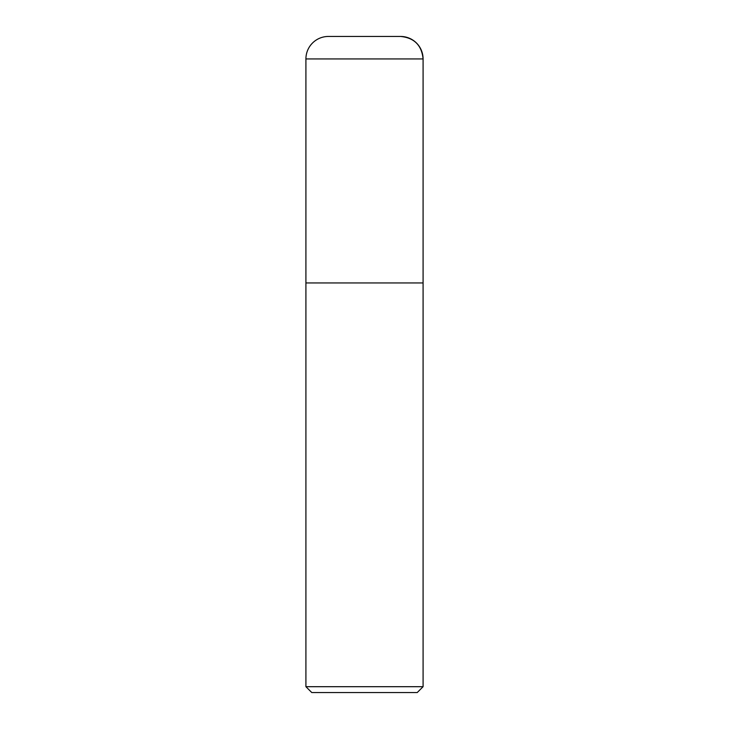 <?xml version="1.0" encoding="UTF-8"?>
<svg xmlns="http://www.w3.org/2000/svg" width="729" height="729" viewBox="0 0 729 729"><rect width="100%" height="100%" fill="white"/><g stroke="black" fill="none" stroke-linecap="round" stroke-linejoin="round"><path stroke-width="1.09" d="M305.916 686.691L311.775 692.55L417.225 692.55L423.084 686.691L305.916 686.691L305.916 282.952L423.084 282.952L423.084 58.949A22.499 22.499 0 0 0 400.586 36.45L328.414 36.45A22.499 22.499 0 0 0 305.916 58.949L305.916 282.952L423.084 282.952L423.084 686.691M305.916 58.949L423.084 58.949C421.745 45.289 414.245 37.79 400.586 36.45M423.084 282.952L423.084 58.949"/></g></svg>
